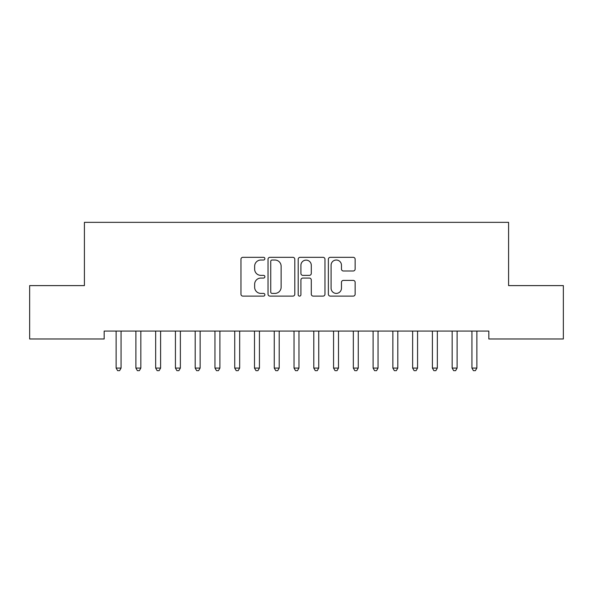 <?xml version="1.0" encoding="UTF-8"?>
<svg xmlns="http://www.w3.org/2000/svg" width="593" height="593" viewBox="0 0 593 593"><rect width="100%" height="100%" fill="white"/><g stroke="black" fill="none" stroke-linecap="round" stroke-linejoin="round"><path stroke-width="0.89" d="M264.871 258.667A1.356 1.356 0 0 0 263.514 257.31L242.9 257.31A1.942 1.942 0 0 0 240.958 259.252L240.958 294.172A1.942 1.942 0 0 0 242.9 296.115L263.514 296.115A1.356 1.356 0 0 0 264.871 294.758A1.356 1.356 0 0 0 263.514 293.402L260.846 293.402A6.212 6.212 0 0 1 254.642 287.19L254.642 284.277A6.212 6.212 0 0 1 260.846 278.073L263.514 278.073A1.356 1.356 0 0 0 264.871 276.716A1.356 1.356 0 0 0 263.514 275.352L260.846 275.352A6.212 6.212 0 0 1 254.642 269.148L254.642 266.235A6.212 6.212 0 0 1 260.846 260.031L263.514 260.031A1.356 1.356 0 0 0 264.871 258.667M353.206 270.994A1.942 1.942 0 0 0 355.14 269.052L355.14 259.252A1.942 1.942 0 0 0 353.206 257.31L330.308 257.31A1.942 1.942 0 0 0 328.366 259.252L328.366 294.172A1.942 1.942 0 0 0 330.308 296.115L353.206 296.115A1.942 1.942 0 0 0 355.14 294.172L355.14 282.342A1.942 1.942 0 0 0 353.206 280.4L343.406 280.4A1.942 1.942 0 0 0 341.464 282.342L341.464 288.213A5.189 5.189 0 0 1 336.275 293.402A5.189 5.189 0 0 1 331.087 288.213L331.087 265.219A5.189 5.189 0 0 1 336.275 260.031A5.189 5.189 0 0 1 341.464 265.219L341.464 269.052A1.942 1.942 0 0 0 343.406 270.994L353.206 270.994M488.832 331.072L104.168 331.072L104.168 338.981L29.65 338.981L29.65 285.611L84.406 285.611L84.406 222.353L508.594 222.353L508.594 285.611L563.35 285.611L563.35 338.981L488.832 338.981L488.832 331.072M294.803 259.252A1.942 1.942 0 0 0 292.86 257.31L269.971 257.31A1.942 1.942 0 0 0 268.029 259.252L268.029 294.172A1.942 1.942 0 0 0 269.971 296.115L292.86 296.115A1.942 1.942 0 0 0 294.803 294.172L294.803 259.252M300.14 257.31L323.029 257.31A1.942 1.942 0 0 1 324.971 259.252L324.971 294.172A1.942 1.942 0 0 1 323.029 296.115L313.237 296.115A1.942 1.942 0 0 1 311.295 294.172L311.295 280.015A1.942 1.942 0 0 0 309.353 278.073L302.853 278.073A1.942 1.942 0 0 0 300.91 280.015L300.91 294.758A1.356 1.356 0 0 1 299.554 296.115A1.356 1.356 0 0 1 298.197 294.758L298.197 259.252A1.942 1.942 0 0 1 300.14 257.31M272.098 260.031A1.356 1.356 0 0 0 270.742 261.387L270.742 292.045A1.356 1.356 0 0 0 272.098 293.402L274.915 293.402A6.212 6.212 0 0 0 281.126 287.19L281.126 266.235A6.212 6.212 0 0 0 274.915 260.031L272.098 260.031M311.295 265.316A5.189 5.189 0 0 0 306.107 260.127A5.189 5.189 0 0 0 300.91 265.316L300.91 273.417A1.942 1.942 0 0 0 302.853 275.352L309.353 275.352A1.942 1.942 0 0 0 311.295 273.417L311.295 265.316M115.983 331.361A1.979 1.979 0 0 1 116.132 332.102A1.979 1.979 0 0 0 115.983 331.361L115.872 331.072M121.328 331.072L121.217 331.361A1.979 1.979 0 0 0 121.068 332.102L121.068 368.075L116.132 368.075L116.132 332.102M121.068 368.075L119.586 370.647L117.614 370.647L116.132 368.075M135.753 331.361A1.979 1.979 0 0 1 135.893 332.102A1.979 1.979 0 0 0 135.753 331.361L135.634 331.072M155.522 331.361A1.979 1.979 0 0 1 155.662 332.102A1.979 1.979 0 0 0 155.522 331.361L155.403 331.072M141.097 331.072L140.978 331.361A1.979 1.979 0 0 0 140.838 332.102L140.838 368.075L135.893 368.075L135.893 332.102M140.838 368.075L139.355 370.647L137.376 370.647L135.893 368.075M160.866 331.072L160.747 331.361A1.979 1.979 0 0 0 160.607 332.102L160.607 368.075L155.662 368.075L155.662 332.102M160.607 368.075L159.124 370.647L157.145 370.647L155.662 368.075M175.283 331.361A1.979 1.979 0 0 1 175.432 332.102A1.979 1.979 0 0 0 175.283 331.361L175.172 331.072M195.053 331.361A1.979 1.979 0 0 1 195.193 332.102A1.979 1.979 0 0 0 195.053 331.361L194.934 331.072M180.628 331.072L180.517 331.361A1.979 1.979 0 0 0 180.368 332.102L180.368 368.075L175.432 368.075L175.432 332.102M180.368 368.075L178.886 370.647L176.914 370.647L175.432 368.075M200.397 331.072L200.278 331.361A1.979 1.979 0 0 0 200.137 332.102L200.137 368.075L195.193 368.075L195.193 332.102M200.137 368.075L198.655 370.647L196.676 370.647L195.193 368.075M214.822 331.361A1.979 1.979 0 0 1 214.962 332.102A1.979 1.979 0 0 0 214.822 331.361L214.703 331.072M220.166 331.072L220.047 331.361A1.979 1.979 0 0 0 219.907 332.102L219.907 368.075L214.962 368.075L214.962 332.102M219.907 368.075L218.424 370.647L216.445 370.647L214.962 368.075M234.583 331.361A1.979 1.979 0 0 1 234.732 332.102A1.979 1.979 0 0 0 234.583 331.361L234.472 331.072M239.928 331.072L239.817 331.361A1.979 1.979 0 0 0 239.668 332.102L239.668 368.075L234.732 368.075L234.732 332.102M239.668 368.075L238.186 370.647L236.214 370.647L234.732 368.075M254.353 331.361A1.979 1.979 0 0 1 254.493 332.102A1.979 1.979 0 0 0 254.353 331.361L254.234 331.072M274.122 331.361A1.979 1.979 0 0 1 274.262 332.102A1.979 1.979 0 0 0 274.122 331.361L274.003 331.072M293.883 331.361A1.979 1.979 0 0 1 294.032 332.102A1.979 1.979 0 0 0 293.883 331.361L293.772 331.072M313.653 331.361A1.979 1.979 0 0 1 313.793 332.102A1.979 1.979 0 0 0 313.653 331.361L313.534 331.072M333.422 331.361A1.979 1.979 0 0 1 333.562 332.102A1.979 1.979 0 0 0 333.422 331.361L333.303 331.072M353.183 331.361A1.979 1.979 0 0 1 353.332 332.102A1.979 1.979 0 0 0 353.183 331.361L353.072 331.072M372.953 331.361A1.979 1.979 0 0 1 373.093 332.102A1.979 1.979 0 0 0 372.953 331.361L372.834 331.072M259.697 331.072L259.578 331.361A1.979 1.979 0 0 0 259.438 332.102L259.438 368.075L254.493 368.075L254.493 332.102M259.438 368.075L257.955 370.647L255.976 370.647L254.493 368.075M279.466 331.072L279.347 331.361A1.979 1.979 0 0 0 279.207 332.102L279.207 368.075L274.262 368.075L274.262 332.102M279.207 368.075L277.724 370.647L275.745 370.647L274.262 368.075M299.228 331.072L299.117 331.361A1.979 1.979 0 0 0 298.968 332.102L298.968 368.075L294.032 368.075L294.032 332.102M298.968 368.075L297.486 370.647L295.514 370.647L294.032 368.075M318.997 331.072L318.878 331.361A1.979 1.979 0 0 0 318.738 332.102L318.738 368.075L313.793 368.075L313.793 332.102M318.738 368.075L317.255 370.647L315.276 370.647L313.793 368.075M338.766 331.072L338.647 331.361A1.979 1.979 0 0 0 338.507 332.102L338.507 368.075L333.562 368.075L333.562 332.102M338.507 368.075L337.024 370.647L335.045 370.647L333.562 368.075M358.528 331.072L358.417 331.361A1.979 1.979 0 0 0 358.268 332.102L358.268 368.075L353.332 368.075L353.332 332.102M358.268 368.075L356.786 370.647L354.814 370.647L353.332 368.075M378.297 331.072L378.178 331.361A1.979 1.979 0 0 0 378.037 332.102L378.037 368.075L373.093 368.075L373.093 332.102M378.037 368.075L376.555 370.647L374.576 370.647L373.093 368.075M392.722 331.361A1.979 1.979 0 0 1 392.862 332.102A1.979 1.979 0 0 0 392.722 331.361L392.603 331.072M398.066 331.072L397.947 331.361A1.979 1.979 0 0 0 397.807 332.102L397.807 368.075L392.862 368.075L392.862 332.102M397.807 368.075L396.324 370.647L394.345 370.647L392.862 368.075M412.483 331.361A1.979 1.979 0 0 1 412.632 332.102A1.979 1.979 0 0 0 412.483 331.361L412.372 331.072M417.828 331.072L417.717 331.361A1.979 1.979 0 0 0 417.568 332.102L417.568 368.075L412.632 368.075L412.632 332.102M417.568 368.075L416.086 370.647L414.114 370.647L412.632 368.075M432.253 331.361A1.979 1.979 0 0 1 432.393 332.102A1.979 1.979 0 0 0 432.253 331.361L432.134 331.072M437.597 331.072L437.478 331.361A1.979 1.979 0 0 0 437.337 332.102L437.337 368.075L432.393 368.075L432.393 332.102M437.337 368.075L435.855 370.647L433.876 370.647L432.393 368.075M452.022 331.361A1.979 1.979 0 0 1 452.162 332.102A1.979 1.979 0 0 0 452.022 331.361L451.903 331.072M457.366 331.072L457.247 331.361A1.979 1.979 0 0 0 457.107 332.102L457.107 368.075L452.162 368.075L452.162 332.102M457.107 368.075L455.624 370.647L453.645 370.647L452.162 368.075M471.783 331.361A1.979 1.979 0 0 1 471.932 332.102A1.979 1.979 0 0 0 471.783 331.361L471.672 331.072M477.128 331.072L477.017 331.361A1.979 1.979 0 0 0 476.868 332.102L476.868 368.075L471.932 368.075L471.932 332.102M476.868 368.075L475.386 370.647L473.414 370.647L471.932 368.075"/></g></svg>

